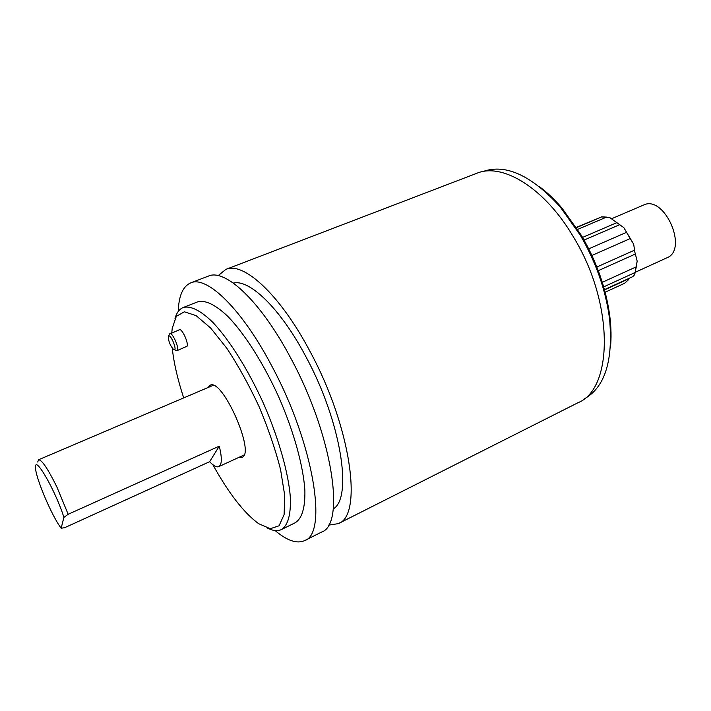 <?xml version="1.0" encoding="UTF-8"?>
<svg xmlns="http://www.w3.org/2000/svg" width="711" height="711" viewBox="0 0 711 711"><rect width="100%" height="100%" fill="white"/><g stroke="black" fill="none" stroke-linecap="round" stroke-linejoin="round"><path stroke-width="1.07" d="M602.297 282.294L636.274 266.838L637.172 261.097L634.825 252.014L633.688 244.202L630.195 238.585L591.925 255.445M630.195 238.585L623.814 227.636L609.985 217.744L606.527 217.104L577.696 229.377M605.15 292.23L624.569 283.298L628.497 279.752L629.128 278.303M576.55 227.591L601.87 216.828L576.381 227.342M604.448 289.626L632.808 276.615L634.71 274.615L635.119 272.5L603.675 286.88M635.705 272.073L666.856 257.826C688.763 249.668 664.296 194.352 643.517 205.079L611.993 218.561M207.959 387.566L210.047 385.291C222.232 377.461 255.933 453.636 241.944 457.386L238.852 457.404M212.838 464.71C228.64 493.203 243.9 512.853 258.626 523.678L270.269 528.708L279.059 525.802L284.107 514.595L284.72 495.46L280.569 469.598C275.45 449.601 268.296 428.635 259.106 406.692C249.046 385.122 238.345 365.73 226.987 348.497L210.643 328.02L196.067 315.604L184.38 311.8L176.31 316.359L172.213 328.358L171.786 332.801M172.249 348.07C173.786 362.717 177.608 379.327 183.705 397.902M169.271 334.206L179.448 329.744C181.927 328.198 188.788 343.058 187.055 346.221L176.923 350.71L174.248 349.705M267.807 528.237C273.148 530.895 277.699 531.339 281.449 529.553C287.946 525.456 290.915 514.782 290.364 497.531C288.542 473.339 278.899 438.891 263.968 404.541C248.592 370.378 229.582 340.071 212.909 322.456C200.68 310.431 190.441 305.472 183.216 307.507C179.368 309.089 176.63 312.751 175.013 318.501M169.787 333.601C172.204 332.081 179.083 347.004 177.412 350.15L176.923 350.71M281.449 529.553L295.278 522.709C302.006 518.497 305.206 507.761 304.886 490.501C303.366 466.309 293.963 431.977 279.121 397.831C263.834 363.881 244.753 333.832 227.884 316.439C215.317 304.592 205.221 299.74 197.578 301.891L183.216 307.507M275.13 530.557C287.075 540.698 296.922 544.048 304.672 540.6C327.851 533.57 313.924 444.571 272.357 367.063C242.211 309.178 206.803 275.237 190.664 282.898C182.896 286.311 178.754 295.847 178.221 311.507M304.672 540.6L321.594 532.059C345.608 524.558 332.748 435.763 291.217 358.966C261.115 301.606 225.174 268.216 208.359 276.117L190.664 282.898M333.246 508.925C352.914 497.896 341.084 421.401 305.899 356.682C280.552 308.627 249.597 278.979 233.324 283.067M328.526 525.145L338.294 523.643C363.117 515.671 351.278 427.089 309.792 351.003C279.752 294.141 243.286 261.293 225.822 269.425L218.144 275.646M338.294 523.643L578.096 402.666C613.14 388.855 614.331 303.997 573.893 237.705C544.928 187.891 502.322 162.268 476.646 173.342L225.822 269.425M583.509 399.298L583.882 399.111C604.857 387.673 613.406 360.85 609.531 318.617C605.745 290.052 595.987 262.226 580.256 235.128L559.975 206.617C531.33 175.341 505.734 163.619 483.16 171.458L482.769 171.609M610.429 347.741C611.407 338.116 611.211 327.682 609.825 316.422C606.163 288.728 596.707 261.755 581.465 235.501L561.797 207.861C554.402 199.276 546.812 192.112 539.027 186.362M168.391 336.516C170.302 332.064 178.541 353.065 173.422 349.332C170.32 345.786 168.605 341.671 168.276 336.996L168.391 336.516M37.692 462.026L38.563 459.768C41.825 459.768 47.948 468.869 56.933 487.071L68.167 514.284L219.255 446.161C222.161 457.893 222.001 464.718 218.775 466.62C216.562 467.5 213.513 465.856 209.647 461.688L64.63 527.713L61.164 528.22C51.645 515.902 34.812 475.846 35.55 467.154C34.955 454.844 56.027 491.79 63.892 517.377L61.164 528.22M219.255 446.161L209.647 461.688M68.167 514.284L63.892 517.377M596.876 266.998L634.665 250.112M626.462 232.364L588.744 248.841M619.477 224.774L584.087 240.06M616.757 222.694L582.576 237.412M606.527 217.104L601.87 216.828M604.528 289.919L628.942 278.712M635.119 272.5L636.274 266.838M598.289 270.66L635.492 253.969M637.172 261.097L634.71 274.615M601.319 216.846L609.985 217.744M623.814 227.636L633.688 244.202M561.797 207.861L559.975 206.617M609.825 316.422L609.531 318.617M168.605 336.161L169.129 334.819M218.775 466.62L243.997 455.04M38.563 459.768L213.158 385.344"/></g></svg>
